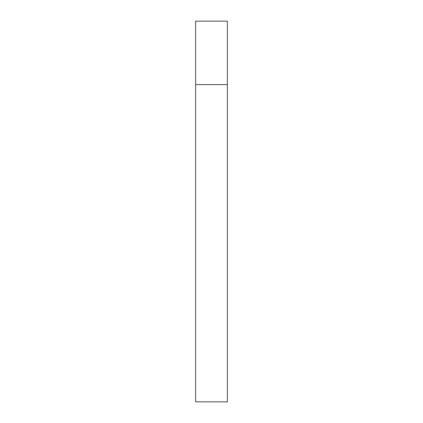 <?xml version="1.0" encoding="UTF-8"?>
<svg xmlns="http://www.w3.org/2000/svg" width="423" height="423" viewBox="0 0 423 423"><rect width="100%" height="100%" fill="white"/><g stroke="black" fill="none" stroke-linecap="round" stroke-linejoin="round"><path stroke-width="0.63" d="M195.638 84.6L227.363 84.6L227.363 21.15L195.638 21.15L195.638 401.85L227.363 401.85L227.363 84.6L195.638 84.6"/></g></svg>
